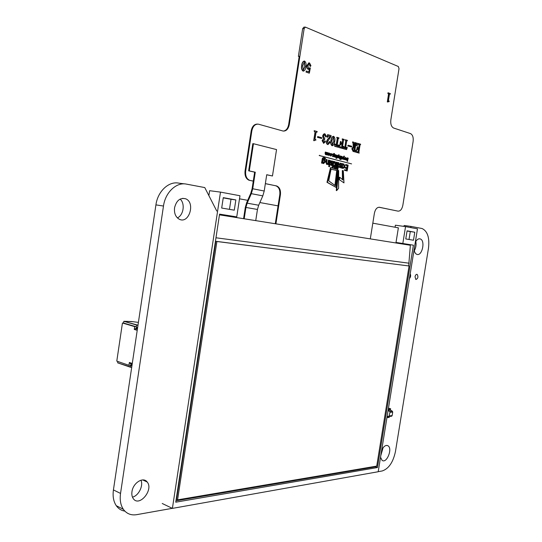 <?xml version="1.0" encoding="UTF-8"?>
<svg xmlns="http://www.w3.org/2000/svg" width="542" height="542" viewBox="0 0 542 542"><rect width="100%" height="100%" fill="white"/><g stroke="black" fill="none" stroke-linecap="round" stroke-linejoin="round"><path stroke-width="0.81" d="M410.457 227.532L411.31 226.468L422.082 228.528C427.557 231.183 429.684 237.748 428.478 248.229L395.464 451.513C393.146 462.258 388.736 468.742 382.232 470.957L378.201 471.675M172.275 508.328L136.726 514.656C131.083 515.557 126.625 513.775 123.366 509.317C120.595 505.144 119.653 499.853 120.534 493.43L163.481 206.041C165.303 192.315 176.482 181.895 186.434 184.117L204.768 187.573L216.753 211.007M124.856 511.133C121.306 510.564 118.447 508.748 116.279 505.7C113.508 501.546 112.553 496.289 113.427 489.921L155.92 204.876C157.722 191.265 168.88 180.94 178.833 183.155L184.714 183.901M403.587 226.346L404.278 225.492L411.31 226.468M414.305 250.743C415.938 247.829 416.432 244.733 415.795 241.461M414.115 249.659C414.474 252.206 415.389 253.771 416.852 254.354C422.191 256.556 425.653 240.275 420.145 238.907C418.316 238.487 416.696 239.652 415.287 242.41M415.036 276.779L415.87 279.523C418.072 278.48 418.485 276.759 417.116 274.36C416.134 274.218 415.443 275.024 415.036 276.779M380.802 455.592L383.072 447.76M380.538 457.252L382.096 460.341C386.602 463.979 392.848 448.647 388.052 445.802C385.829 444.745 383.709 446.188 381.683 450.145M177.383 217.898C183.569 215.255 185.31 203.487 180.154 199.083M174.551 207.803C174.023 213.311 175.615 217.132 179.334 219.259C189.09 224.286 195.723 202.369 185.567 198.765C180.066 197.539 176.394 200.547 174.551 207.803M409.44 278.541C410.728 277.091 410.978 275.526 410.199 273.852M132.465 497.149C138.61 495.767 143.596 485.727 140.94 480.205M131.97 491.682C131.584 494.514 132.018 496.824 133.278 498.626C139.233 507.488 153.914 489.704 147.18 482.007C143.339 476.411 133 482.854 131.97 491.682M388.126 410.314L390.382 410.111L392.306 411.148L389.603 411.398L388.086 410.585M387.151 416.344L388.932 416.486L390.01 412.327L392.713 412.076L392.306 411.148M392.713 412.076L392.144 415.626L389.434 415.89M388.98 416.473L391.642 416.215L392.144 415.626M390.01 412.327L389.603 411.398M389.224 408.329L388.458 408.363L389.224 408.329M388.343 417.55L388.133 416.92L387.3 417.652L388.147 416.866L388.37 417.543L387.483 417.279M389.359 416.446L389.19 417.462L388.363 417.55L388.147 416.866L386.934 417.692M390.382 410.111L390.613 408.695L388.953 409.542L388.357 408.892M388.756 408.858L388.973 409.495L389.766 408.77L388.445 408.37L390.613 408.695M389.766 408.77L388.953 409.542L388.377 408.756M389.745 408.749L388.546 408.39L389.745 408.749M137.654 327.409L136.401 327.503L136.191 328.913L137.404 329.069L136.645 329.048L137.35 329.062L137.56 327.653L137.404 329.069M136.401 327.503L136.855 327.639L136.401 327.503L136.191 328.913L136.516 327.382L136.645 329.048L136.191 328.913L136.645 329.048L136.855 327.639L137.56 327.653L137.35 329.062M136.855 327.639L137.614 327.653L136.855 327.639L136.645 329.048M131.34 363.967L130.947 364.129L132.153 364.271L130.439 363.655L129.362 362.483L128.942 365.294L116.787 361.128L122.445 322.998L123.569 323.032L123.827 321.298L132.594 321.677L123.827 321.298L137.98 325.207L136.604 325.051L136.347 326.812L122.445 322.998L136.347 326.812L136.604 325.051L123.827 321.298L131.604 321.528L138.4 322.395M131.95 365.681L131.184 365.687L131.394 364.278L131.184 365.687L130.737 365.532L131.062 363.967L130.737 365.532L131.184 365.687L130.737 365.532L130.947 364.129L132.099 364.271L131.889 365.674L132.153 364.271L131.394 364.278L131.184 365.687L131.889 365.674L132.099 364.271M117.858 361.494L117.661 362.842L117.858 361.494L117.661 362.842L131.699 367.334L130.324 367.198L130.588 365.45L128.942 365.294L129.362 362.483L130.439 363.655L132.16 364.244L130.439 363.655L129.362 362.483L132.275 363.472L129.362 362.483L128.942 365.294L116.787 361.128L122.445 322.998L123.569 323.032L123.827 321.298L137.98 325.207M137.214 330.322L134.28 329.448L137.214 330.322L134.28 329.448L134.701 326.63L122.445 322.998L116.787 361.128L128.942 365.294L130.588 365.45L130.324 367.198L117.661 362.842L131.699 367.334M123.827 321.298L123.569 323.032L136.347 326.812L134.701 326.63L134.28 329.448L135.669 328.527L136.225 328.689M136.238 328.587L134.28 329.448L134.701 326.63L122.445 322.998M405.545 226.617L417.482 228.839L378.194 471.736L172.397 508.389L220.492 192.112L239.97 195.743L236.739 216.888L219.571 214.137L175.737 502.183L377.449 467.536L413.397 245.18L402.828 243.493L405.545 226.617L395.403 225.201L395.077 227.233M405.768 238.941L413.492 240.235L414.786 232.22L407.076 230.831L405.768 238.941M235.851 199.93L234.286 210.167L221.685 208.047L223.27 197.654L235.851 199.93L231.007 199.266L229.462 209.354M208.873 195.608L209.618 190.696L220.492 192.112M236.739 216.888L219.564 214.185M406.554 244.659L406.642 244.137L396.019 242.437L402.828 243.493M406.642 244.137L413.397 245.18M162.221 503.484L172.397 508.389M375.491 466.831L377.449 467.536M396.019 242.437L398.37 227.836L372.815 223.168M278.066 205.872L259.862 202.545M247.708 200.323L239.503 198.826M409.014 239.483L410.287 231.576L407.049 230.994M410.287 231.576L414.786 232.22M223.236 197.864L231.007 199.266M376.317 466.167L376.229 466.709L175.947 500.815M219.463 214.849L410.362 245.262L408.682 265.912M215.973 237.782L409.115 263.209M376.724 466.1L409.068 265.98L216.902 241.495L177.566 499.859L376.724 466.1M409.068 265.98L215.838 241.305L176.556 499.392L177.566 499.859M216.902 241.495L215.838 241.305M303.418 71.131L302.958 71.07C301.582 69.843 301.162 67.946 301.698 65.372C301.941 63.021 302.748 61.585 304.13 61.05L304.184 61.05M336.054 145.994L337.266 138.264L336.812 137.295L338.94 137.871L338.865 138.379L338.344 138.271M337.348 146.354L338.242 144.944L338.831 145.066L338.161 147.241L334.665 146.306L334.739 143.955L335.302 144.077L336.115 145.581M342.029 143.488L342.612 139.816L342.226 138.874L344.204 139.409L344.123 139.911L343.669 139.816M344.123 139.911L343.567 140.06L342.381 147.587L342.734 148.515L339.007 147.519L338.913 145.351L339.292 145.242L340.566 147.261L341.629 147.268L341.927 144.152L340.952 143.881M341.629 147.268L342.117 144.165L341.114 143.887L340.457 145.005L339.881 144.883L340.41 141.496L340.986 141.618L341.297 143.278L342.219 143.542L342.612 139.816M345.661 140.398L345.301 139.775L347.388 140.337L346.697 140.961L345.552 148.237L345.796 148.711L346.69 147.322L347.266 147.444L346.609 149.592L343.188 148.677L343.262 146.36L343.818 146.475L344.726 148.427L345.857 140.412L345.227 140.27M344.543 148.373L344.61 147.959M347.781 145.947L348.093 145.215L351.778 146.265L351.663 147.011L347.781 145.947L348.093 145.215M355.098 151.956L353.093 151.435L351.819 148.779L353.282 146.713L352.978 142.817L352.51 142.39L352.591 141.896L353.851 142.221L354.143 146.814L354.631 146.95L355.193 143.42L354.854 142.512L356.514 143L355.931 143.65L354.759 151.049L355.098 151.956L353.282 151.455L352.009 148.793L353.472 146.726L352.781 141.909M354.448 146.902L354.854 142.512M356.44 143.488L356.033 143.413M358.174 151.895L358.635 148.989L357.828 148.765L357.171 149.978L356.799 149.877L357.327 146.57L357.991 148.162L358.729 148.379L359.305 144.741L358.337 144.172L356.893 145.676L356.589 145.371L357.307 143.23L360.633 144.199L360.057 144.843L358.892 152.2L359.197 153.101L355.782 152.187L355.708 150.209L356.067 150.093L357.137 151.889L358.174 151.895L358.445 148.975L357.686 148.759M357.171 149.978L356.616 149.863L357.327 146.57M358.547 148.325L359.116 144.728L358.337 144.172M356.893 145.676L356.399 145.358L357.307 143.23M360.559 144.687L360.152 144.612M332.111 145.723L332.212 145.717C330.966 144.7 330.6 142.973 331.101 140.534C331.358 138.142 332.171 136.733 333.554 136.313L333.689 136.34C334.895 137.424 335.241 139.165 334.732 141.564C334.475 143.928 333.669 145.317 332.3 145.737L332.022 145.703C330.776 144.687 330.403 142.959 330.911 140.52C331.162 138.129 331.982 136.72 333.357 136.299L333.357 136.299M328.127 143.915L329.34 141.509M328.079 144.558L327.747 144.518C326.718 144.247 326.27 143.298 326.399 141.679L327.537 139.416L330.146 136.421L328.398 135.906M329.041 143.047L328.953 142.038L329.563 141.53L329.949 142.593L327.944 144.531C326.907 144.26 326.46 143.312 326.589 141.692L327.727 139.43L330.342 136.428L328.547 135.913L327.646 137.255L327.029 137.119L327.639 134.619L331.128 135.595L330.986 136.523L327.409 141.821L328.086 143.908L328.845 143.034M323.73 143.352L322.09 140.663L323.459 138.779L322.578 135.94L324.631 133.766M325.62 136.957L324.875 134.45L323.56 136.293L324.787 138.705L324.685 139.348L324.224 139.274M324.685 139.348L323.12 140.737L323.852 142.722L324.895 140.785M317.409 137.322L317.72 136.557L321.731 137.702L321.609 138.474L317.409 137.322L317.72 136.557M317.104 132.045L316.033 132.505L315.004 139.07L315.905 139.694L315.823 140.215L315.098 140.06L314.069 140.71L313.703 140.608L315.01 132.255L314.211 130.703L317.185 131.53L317.104 132.045L316.433 131.902M389.109 101.618L387.496 101.91L388.722 94.233L388.079 92.77L390.376 93.644L389.407 94.498L388.445 100.521L389.183 101.137L389.109 101.618L388.418 101.442M387.794 102.018L387.306 101.903L388.533 94.233L387.815 93.244L388.079 92.77M390.301 94.118L389.698 93.962M308.825 71.876L309.353 69.207M308.581 69.376L308.296 69.281C307.219 68.644 306.813 67.418 307.077 65.609L308.981 62.845L309.577 62.98L310.952 65.731L310.234 66.476L309.807 65.541L310.166 64.694L309.191 63.577L307.951 65.833L308.561 68.529L309.814 67.777L310.329 68.021L309.333 73.184L306.176 72.032L306.467 71.009L309.008 71.944L309.658 68.644L308.777 69.376L308.1 69.281C307.023 68.644 306.616 67.418 306.88 65.609L308.832 62.852M310.288 66.49L309.611 65.541L309.97 64.694L309.069 63.583M308.805 68.597L309.814 67.777M309.333 73.184L305.979 72.032L306.467 71.009M244.198 218.792L245.933 207.457L247.172 203.169L251.319 193.67L252.735 188.752L255.275 172.214L249.286 170.899L253.453 143.718L276.542 149.578L272.463 175.981L266.718 174.788M265.356 183.602L276.718 185.981C279.618 187.288 280.851 190.222 280.417 194.768L275.912 223.839L370.308 238.88L374.387 213.304C375.294 209.205 376.995 207.2 379.481 207.295L398.024 211.143C400.369 211.211 401.968 209.28 402.835 205.33L413.112 141.448C413.539 137.363 412.665 134.741 410.484 133.596L393.668 128.047C391.365 126.855 390.416 124.125 390.843 119.863L399.02 68.644L398.316 66.497L305.363 27.1L304.157 28.611L289.293 124.592C288.324 129.05 286.291 131.211 283.181 131.062L258.344 124.152C255.031 123.989 252.863 126.225 251.84 130.866L245.682 171.096C245.262 175.859 246.603 178.941 249.72 180.337L253.27 181.096L254.645 172.146L248.656 170.832L252.816 143.671L253.453 143.718M243.575 218.69L245.309 207.369L246.63 202.783L250.777 193.291L252.111 188.67L253.27 181.096M272.463 175.981L266.725 174.72L264.218 191.021L262.809 195.872L258.683 205.228L257.457 209.456L255.736 220.628M249.286 170.899L248.656 170.832M255.275 172.214L254.645 172.146M250.092 180.439L253.263 181.15M265.35 183.663L276.393 185.892M249.462 180.364L249.09 180.269C245.973 178.867 244.632 175.791 245.045 171.028L245.682 171.096M251.84 130.866L251.203 130.825L245.045 171.028M251.203 130.825C252.186 126.286 254.306 124.037 257.552 124.091M283.297 131.083C286.061 130.717 287.849 128.542 288.656 124.558L289.293 124.592M299.177 56.632L298.385 56.327L299.225 56.321L288.656 124.558M379.007 207.24L398.024 211.143M280.417 194.768L279.794 194.686L275.295 223.744M279.794 194.686C280.228 190.147 278.995 187.22 276.088 185.906L275.763 185.825M298.385 56.327L302.666 28.665L303.872 27.154L305.363 27.1M359.197 153.101L355.972 152.2L355.708 150.209M355.898 150.222L356.257 150.107M354.536 147.566L353.94 147.404L352.767 148.894L353.54 150.886L354.034 150.73L354.536 147.566L353.94 147.404M354.034 150.73L354.346 147.553M351.663 147.011L347.971 145.961M345.417 140.283L345.498 139.782M344.8 147.973L345.749 140.73M346.609 149.592L343.188 148.677M343.377 148.698L343.452 146.374M345.796 148.711L346.88 147.336M347.314 140.832L346.955 140.73M342.801 139.829L342.524 139.484M342.713 139.497L342.144 139.375M340.457 145.005L339.881 144.883M340.071 144.897L340.6 141.509M342.734 148.515L339.197 147.532L338.913 145.351M339.102 145.371L339.482 145.256M342.341 139.389L342.415 138.887M336.304 145.595L337.456 138.278L336.731 137.797M336.921 137.81L337.002 137.309M338.161 147.241L334.665 146.306M334.854 146.32L334.929 143.969M338.865 138.379L338.235 138.501L337.077 145.866L337.334 146.347L338.432 144.958M332.314 145.087L333.947 141.34L333.533 136.963L331.894 140.757L332.314 145.087M332.273 145.073L333.757 141.326L333.587 136.977M327.646 137.255L327.029 137.119M327.219 137.126L327.835 134.633M323.852 142.722L325.037 140.785L325.396 141.794L323.581 143.318L322.28 140.676L323.459 138.779M323.649 138.793L322.578 135.94M322.768 135.954C323.14 134.389 323.845 133.671 324.888 133.786L326.365 136.178L325.715 136.963L325.546 135.283L324.821 134.47M321.609 138.474L317.605 137.336M314.258 140.724L313.703 140.608M315.823 140.215L315.248 140.093M313.899 140.622L315.2 132.268L314.834 131.388L314.13 131.225M314.319 131.239L314.401 130.717M301.894 65.372C302.138 63.021 302.944 61.585 304.326 61.05L304.699 61.124C306.027 62.418 306.42 64.329 305.884 66.856C305.641 69.18 304.834 70.602 303.466 71.138L303.154 71.07C301.779 69.843 301.359 67.946 301.894 65.372L301.698 65.372M303.256 70.399L305.017 66.537L304.428 61.761L302.768 65.697L303.256 70.399M303.269 70.399L304.821 66.537L304.313 61.774M332.686 153.921L332.585 154.531L332.686 153.921M332.409 154.165L331.995 154.131L332.585 154.531M336.663 158.386L337.171 155.161L336.663 158.386L335.979 158.278L336.216 156.794M336.392 158.318L335.979 158.278M336.419 155.513L336.9 155.093M341.406 157.498L342.104 156.814L342.537 157.81L341.853 158.501L341.406 157.498M341.589 156.347L341.081 159.544L341.291 158.237L341.826 158.867L342.808 157.885L342.185 156.462L341.528 156.733L341.589 156.347M341.833 156.841L342.537 157.81M342.131 157.776L341.717 158.44M341.318 156.272L340.938 156.238M340.552 158.494L340.491 158.887M340.417 159.375L340.81 159.477M341.948 156.442L341.582 156.408M341.081 159.544L340.403 159.443M329.963 160.459L330.498 160.595L329.793 165.066L329.265 164.937L329.963 160.459L329.556 160.418L328.852 164.897L329.265 164.937M329.793 165.066L328.852 164.897M344.217 158.806L345.342 157.349M345.45 158.21L345.857 158.244L345.532 157.729L345.064 158.013L344.78 159.605L344.109 159.497L344.516 159.531L344.692 158.406L345.593 157.37L345.904 159.904L345.227 159.795L345.261 157.763M345.227 159.795L345.633 159.829L345.857 158.244M340.403 158.826L340.315 159.389L340.403 158.826M340.132 159.043L339.726 159.009L339.902 159.348L340.315 159.389M340.335 158.82L339.726 159.009M334.516 153.569L334.048 154.551L334.326 156.848L333.831 154.924L332.788 156.442L334.516 153.569M332.788 156.442L332.382 156.408L333.825 153.461L334.238 153.494M332.382 156.408L333.073 156.516M333.506 155.608L333.635 156.74M342.348 165.92L343.696 164.619L344.488 166.482L343.188 167.803L342.348 165.92M342.693 163.731L342.178 163.596L341.487 168.006L342.002 168.135L342.124 167.349L343.1 168.487L344.997 166.618L343.824 163.941L342.578 164.463L342.693 163.731M343.357 164.605L344.488 166.482M344.082 166.448L343.1 167.776M342.178 163.596L341.772 163.562L341.081 167.966L341.487 168.006M343.418 163.908L342.659 163.955M343.1 168.487L342.016 168.034M342.002 168.135L341.081 167.966M332.863 166.557L332.341 166.983L332.693 167.634L333.161 167.187L332.863 166.557M332.341 166.983L331.934 166.95L332.693 167.634M332.741 166.543L331.934 166.95M339.665 157.918L339.428 157.607L339.631 158.291L340.132 157.763L339.685 156.502L340.43 156.36L339.99 155.872L339.407 156.442L339.665 157.918M339.428 157.607L338.872 157.708M338.865 157.763L339.224 157.797M339.854 157.702L339.434 157.478L339.848 157.512M339.434 156.834L339.028 156.801L339.434 157.478M339.868 155.872L339.129 156.062M340.234 156.563L339.732 156.36M338.852 157.851L339.204 158.25M331.426 164.836L330.966 164.24L330.566 164.605L331.331 165.534L332.327 164.531L331.46 162.119L332.029 161.631L332.531 162.234L332.903 161.841L332.083 160.92L330.925 162.004L331.779 164.057L331.426 164.836M330.966 164.24L330.566 164.605M331.799 164.416L331.243 164.714M331.779 164.057L331.392 164.375M330.972 162.756L330.566 162.722L331.365 164.016M330.925 162.004L330.518 161.97L330.566 162.722M331.697 160.893L330.518 161.97M332.531 162.234L331.758 161.658M331.331 165.534L330.159 164.572M335.01 155.805L335.735 155.114L336.162 156.116L335.464 156.814L335.01 155.805M335.193 154.633L334.55 156.909L334.895 156.563L335.444 157.18L336.44 156.191L335.803 154.755L335.132 155.026L335.193 154.633M335.444 155.134L336.162 156.116M335.755 156.082L335.329 156.753M334.922 154.565L334.509 154.531L334.245 156.204M334.15 156.834L334.55 156.909M335.559 154.734L335.186 154.7M334.699 156.97L335.227 157.16M334.827 156.977L334.143 156.868M340.579 158.494L340.945 156.171L340.579 158.494L339.936 158.189M340.308 158.427L339.902 158.393M340.288 156.069L340.674 156.096M340.078 157.275L340.186 156.563M345.81 164.531L348.113 165.127L347.185 171.001L344.875 170.425L344.983 169.748L346.785 170.195L347.049 168.535L345.247 168.081L345.356 167.403L347.158 167.857L347.503 165.676L345.701 165.215L345.81 164.531L345.295 165.174L345.701 165.215M347.185 171.001L344.875 170.425M345.295 165.174L347.503 165.676M347.097 165.635L346.758 167.763M345.247 168.081L344.841 168.047L344.949 167.363L345.356 167.403M344.841 168.047L347.049 168.535M346.643 168.501L346.392 170.1M344.475 170.384L344.577 169.707L344.983 169.748M323.804 159.673L324.583 161.475L323.574 162.857M321.521 163.061L322.476 163.23L321.521 163.061L322.415 158.149L324.069 157.221M324.943 159.07L325.857 159.24L324.943 159.07L324.041 157.952L324.455 157.986L323.052 159.544L324.319 159.002L325.525 161.672L323.588 163.596L322.49 163.135M323.913 158.969L323.147 159.023M324.99 161.516L324.177 159.694L322.829 160.994L323.655 162.885L324.99 161.516L324.583 161.475M324.177 159.694L323.838 159.666M323.588 163.596L322.598 162.471L322.476 163.23M321.934 163.095L322.822 158.189L322.415 158.149M322.822 158.189L324.529 157.275L325.857 159.24M325.349 159.104L324.455 157.986M334.461 166.17L335.498 165.459L336.175 165.635L335.884 167.471L334.461 166.17M334.57 167.776L336.297 168.291L337.239 162.329L336.717 162.194L336.284 164.951L335.173 161.794L334.577 161.645L335.573 164.768L333.933 166.042L334.57 167.776L334.163 167.735L336.297 168.291M335.071 165.418L336.175 165.635M335.769 165.601L335.491 167.376M333.933 166.042L333.526 166.001L334.163 167.735M335.112 164.721L333.526 166.001M334.577 161.645L334.17 161.604L335.159 164.721M336.717 162.194L336.311 162.16L335.972 164.301M329.441 165.703L328.926 166.13L329.272 166.787L329.746 166.34L329.441 165.703M328.926 166.13L328.513 166.096L329.272 166.787M329.326 165.689L328.513 166.096M339.333 166.814L339.719 166.455L338.926 166.773L340.071 167.729L338.926 166.773M340.437 163.142L339.278 164.206L339.983 166.916M340.498 163.901L341.25 164.47L340.64 163.86M339.719 166.455L340.173 167.038L340.539 166.618L340.132 166.584M340.539 166.618L340.105 166.225M340.512 166.265L339.326 164.951M339.732 164.985L339.692 164.24L339.278 164.206M339.692 164.24L340.823 163.169L341.616 164.077L341.25 164.47M340.769 163.867L340.24 164.727L341.053 166.733L340.071 167.729M328.222 163.86L328.1 164.646L328.635 164.775L329.34 160.296L328.804 160.154L328.317 162.925L327.239 163.786L326.657 162.81L327.104 159.721L326.569 159.578L326.203 161.882L327.056 164.463L328.222 163.86M328.1 164.646L328.635 164.775M327.056 164.463L326.65 164.422L325.796 161.841L326.203 161.882M326.569 159.578L326.155 159.544L325.796 161.841M328.317 162.925L327.124 163.745M328.804 160.154L328.391 160.12L327.91 162.885M337.612 156.502L338.316 155.805L338.73 156.787L338.072 157.498L337.612 156.502M338.615 157.546L339.048 154.782L338.852 156.035L338.323 155.432L337.334 156.428L337.984 157.857L338.615 157.546M338.039 155.832L338.73 156.787M338.323 156.753L337.917 157.437M337.334 156.428L336.975 156.401M336.914 156.814L337.578 157.817M338.133 155.418L337.043 155.994M339.048 154.782L338.642 154.755L338.52 155.507M347.788 159.199L347.117 159.89L346.697 158.908L347.375 158.223L347.788 159.199L346.982 159.829M347.469 161.225L348.235 158.122L347.903 158.46L347.436 157.864L346.426 158.833L347.049 160.242L347.666 159.951L347.469 161.225L347.063 161.184L347.734 161.292M347.11 158.25L347.381 159.165M347.205 160.263L347.063 161.184M346.426 158.833L346.074 158.806M346.006 159.253L346.643 160.208M347.212 157.844L346.121 158.433M344.488 156.245L344.028 157.214L344.292 159.477L343.818 157.58L342.795 159.084L344.488 156.245M342.795 159.084L342.388 159.05L343.804 156.137L344.217 156.171M342.388 159.05L343.079 159.158M343.493 158.278L343.608 159.368M337.388 166.258L337.964 162.586L338.892 162.756L338.303 166.489L338.825 166.624L338.716 167.309L338.188 167.241M338.716 167.309L338.194 167.18L337.93 168.853L337.524 168.819L337.009 168.691L337.273 167.011L336.751 166.882L336.86 166.191L337.788 166.36L338.377 162.62M336.751 166.882L337.158 166.916L337.266 166.231M337.009 168.691L337.415 168.725L337.68 167.044M337.93 168.853L337.415 168.725M328.608 154.097L329.306 153.4L329.726 154.395L329.062 155.12L328.608 154.097M328.323 154.023L329.008 155.486L330.01 154.47L329.367 153.034L327.957 153.996M329.028 153.427L329.726 154.395M329.319 154.362L328.906 155.053M328.418 154.924L328.804 155.466M327.896 154.382L328.012 154.89M329.116 153.013L328.012 153.63M334.942 185.418L336.724 170.452L331.033 169.26M327.388 182.336L336.054 187.39L326.982 182.288L330.498 167.654L330.905 167.695L327.388 182.336L326.982 182.288M328.716 180.845L335.315 185.696L337.131 170.493L331.04 169.219L328.716 180.845M336.724 170.452L337.131 170.493M336.054 187.39L337.91 169.632L330.905 167.695M333.384 161.333L333.906 161.469L333.208 165.927L332.68 165.791L333.384 161.333L332.89 161.807M333.208 165.927L332.68 165.791M332.883 161.862L332.273 165.757M330.471 155.947L330.877 155.981L330.044 155.032L330.728 155.967M330.918 153.921L331.27 154.897L330.823 155.568M330.01 153.901L330.593 154.165L330.003 153.894L330.871 153.515M330.213 155.181L329.807 155.148M330.451 155.066L330.972 155.622L331.684 154.931L331.27 154.897M331.684 154.931L331.026 153.894M331.047 153.894L330.593 154.165M330.41 153.928L331.277 153.549L331.961 154.978L330.877 155.981M336.684 190.601L338.581 188.298L338.669 170.554L336.684 190.601L336.277 190.554L338.262 170.513L338.669 170.554M327.558 154.646L327.781 155.12L328.154 152.756L327.097 154.599L326.792 152.39L326.02 154.314L325.715 152.099L325.918 154.673L326.569 154.267L327.002 154.958L327.558 154.646M327.002 154.958L326.243 154.639M325.715 152.099L325.302 152.072L325.098 153.352L325.512 154.639M326.792 152.39L326.386 152.356L325.871 154.226M327.869 152.681L327.456 152.648L326.948 154.511M343.296 170.73L343.98 182.891L339.346 179.68L339.854 177.322L342.883 179.978L342.713 170.588L343.296 170.73M343.98 182.891L339.346 179.68M342.713 170.588L342.307 170.547L342.469 179.612M339.854 177.322L339.448 177.281L338.946 179.632M319.638 155.29L319.184 155.52L351.568 163.88L319.184 155.52M319.59 155.561L351.568 163.88M131.184 365.687L131.889 365.674M130.947 364.129L131.394 364.278M128.942 365.294L130.588 365.45L130.324 367.198M123.569 323.032L136.347 326.812L136.604 325.051M136.347 326.812L134.701 326.63M129.362 362.483L132.275 363.472M134.28 329.448L135.669 328.527M113.427 489.921L120.534 493.43M155.92 204.876L163.481 206.041M264.218 191.021L252.735 188.752M262.809 195.872L251.319 193.67M258.683 205.228L247.172 203.169M257.457 209.456L245.933 207.457M304.157 28.611L302.666 28.665M379.481 207.295L379.102 207.247M344.285 158.372L344.692 158.406M345.396 158.725L345.803 158.759M339.678 157.234L339.265 157.2M331.447 163.528L331.04 163.494M322.49 159.531L322.083 159.497M335.573 165.479L335.166 165.439M335.464 168.081L335.058 168.047M340.193 165.75L339.787 165.71M328.547 161.801L328.134 161.76M325.512 153.386L325.098 153.352M326.65 153.318L326.237 153.284M327.714 153.677L327.3 153.643M123.366 509.317L116.279 505.7M420.145 238.907L419.379 238.792M388.052 445.802L386.839 445.395M185.567 198.765L182.607 198.345M147.18 482.007L142.709 479.927M391.642 416.215L388.932 416.486M276.718 185.981L276.088 185.906M249.09 180.269L249.72 180.337M341.826 158.867L341.419 158.833M339.631 158.291L339.224 158.25M324.428 157.979L324.062 157.946M335.498 165.459L335.091 165.418M338.012 157.857L337.605 157.824M347.07 160.249L346.663 160.215M330.918 155.988L330.512 155.954M325.938 154.673L325.525 154.639"/></g></svg>
